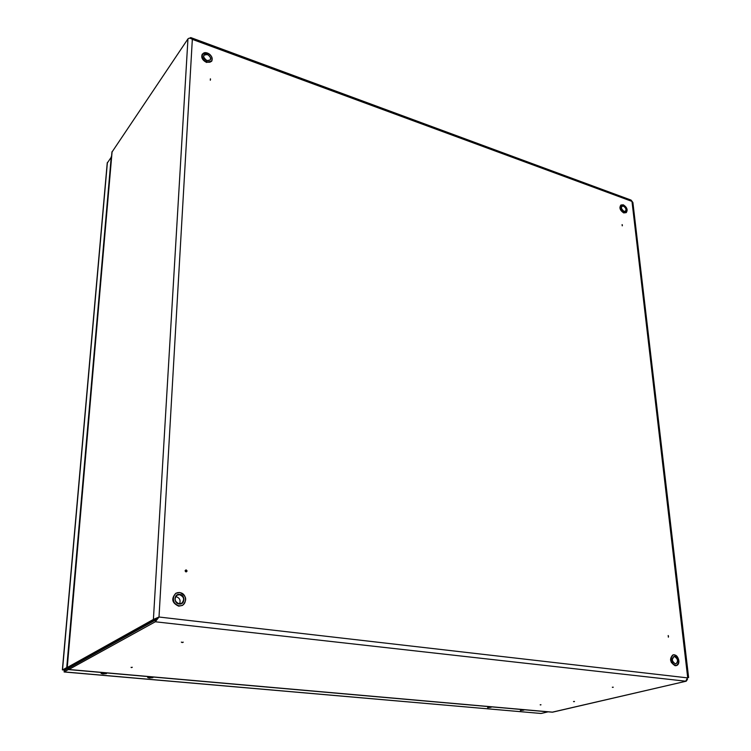 <?xml version="1.0" encoding="UTF-8"?>
<svg xmlns="http://www.w3.org/2000/svg" width="751" height="751" viewBox="0 0 751 751"><rect width="100%" height="100%" fill="white"/><g stroke="black" fill="none" stroke-linecap="round" stroke-linejoin="round"><path stroke-width="1.13" d="M182.118 642.509L182.746 642.462L182.118 642.509M182.493 642.293L181.92 642.265M131.228 667.573L131.8 667.536L131.228 667.573M131.566 667.367L131.078 667.348M186.248 570.356L186.201 571.304L186.248 570.356M186.032 571.933C187.328 571.427 187.365 570.741 186.135 569.896C184.84 570.403 184.812 571.089 186.032 571.933M573.642 701.631L574.262 701.659L573.642 701.631M574.496 701.453L573.511 701.518M613.173 687.296L612.534 687.39L613.173 687.296M613.248 687.184L612.337 687.212M540.898 704.86L540.326 704.936L540.898 704.86M540.973 704.748L540.185 704.767M668.512 636.688L668.428 635.919L668.512 636.688M668.362 637.186L668.183 635.534L668.362 637.186M622.372 225.403L622.307 224.831L622.372 225.403M622.1 224.615L622.241 225.844L622.1 224.615M210.496 79.033L210.458 79.7L210.496 79.033M210.393 78.827L210.318 80.244L210.393 78.827M111.927 152.171L187.957 38.883C188.952 37.86 190.407 38.019 192.331 39.362L159.005 617.022L155.307 621.781L68.867 669.488L552.623 712.164L686.245 681.185L552.238 712.183M688.62 677.58L632.896 202.507L631.075 200.095L191.007 37.663M68.989 668.033L68.867 669.488L68.989 668.033L155.401 620.082L155.307 621.781L685.738 681.204L687.672 677.43L631.985 201.399L192.331 39.362L190.763 37.578L189.59 38.188M111.937 152.059L67.074 667.601L68.566 667.658M187.957 38.883L153.401 619.434L159.005 617.022L68.67 667.63M155.016 619.613L153.401 619.434L67.243 667.508L112.106 151.58M68.914 668.061L70.265 666.747M155.401 620.082L158.339 617.397M687.7 677.9L159.005 617.022M686.245 681.185L687.512 679.261M102.896 673.957L106.482 673.581L104.689 673.046L101.094 673.422L102.896 673.957M149.346 678.022L152.922 677.646L151.251 677.149L147.675 677.524L149.346 678.022M487.634 707.658L491.145 707.273L487.634 707.658M520.359 710.521L523.86 710.136L520.359 710.521M107.205 163.145L111.523 156.828M107.402 162.413L62.511 669.939L66.736 667.583L68.144 667.705L63.919 670.061L62.371 669.808M66.736 667.583L111.242 156.734M64.83 669.554L64.577 670.267M64.135 671.901L64.239 670.455L68.472 668.108L68.35 669.554L64.117 671.892L540.748 713.441M65.14 669.385L64.624 670.249M541.264 713.431L548.023 711.845L68.35 669.554M123.22 637.299L123.173 637.965M122.732 637.571L122.685 638.237M138.691 629.357L137.686 629.254M127.492 634.924L127.604 635.506M206.581 60.409L204.638 58.907M179.573 603.823C180.85 600.256 179.696 597.88 176.109 596.688L175.621 596.66M93.058 654.065L93.997 654.159M70.678 666.512L71.589 666.588M66.811 669.028L65.91 668.953M207.398 53.086C200.949 50.505 200.442 59.695 206.947 61.826C213.406 64.361 213.847 55.227 207.398 53.086C211.547 55.302 212.984 58.005 211.716 61.188L206.863 62.098C202.667 59.911 201.193 57.207 202.432 53.978L207.323 53.049M202.319 54.147L202.207 54.288C200.968 57.517 202.451 60.221 206.638 62.408L211.613 61.329M207.013 60.662C202.376 56.794 202.479 54.663 207.342 54.25C211.96 58.099 211.848 60.24 207.013 60.662L210.205 59.996C211.059 57.836 210.073 56.006 207.248 54.523L203.962 55.142C203.127 57.32 204.122 59.141 206.938 60.615M627.16 210.045L626.287 212.561L624.128 212.702C620.486 210.299 619.453 207.717 621.058 204.985L623.236 204.845M623.368 204.901C619.331 205.858 619.622 208.384 624.222 212.486C628.24 211.519 627.958 208.985 623.368 204.901L623.696 205.042M623.321 212.683L619.904 207.755M620.908 205.098L620.758 205.192C619.162 207.933 620.185 210.505 623.828 212.909L626.137 212.655M624.109 211.472C620.739 208.468 620.523 206.619 623.48 205.915C626.841 208.909 627.057 210.759 624.109 211.472L625.442 211.322C626.522 209.482 625.836 207.755 623.386 206.131L621.922 206.215L621.33 207.83M179.761 592.483C186.511 595.703 187.459 599.993 182.615 605.344L179.02 606.019C172.261 602.893 171.247 598.622 175.987 593.206L179.714 592.473L175.734 593.356C170.993 598.772 172.007 603.044 178.766 606.17L182.502 605.4M179.132 605.728C187.121 606.986 187.778 593.337 179.799 592.652C171.819 591.309 171.068 605.071 179.132 605.728M179.705 594.398C185.563 594.886 185.075 604.912 179.217 603.982C173.312 603.494 173.856 593.421 179.705 594.398M181.564 603.335L179.16 603.795L181.564 603.335C184.812 599.711 184.164 596.829 179.602 594.689L177.114 595.177C173.913 598.81 174.589 601.682 179.132 603.795M175.837 593.299L175.734 593.356C170.975 598.782 171.979 603.053 178.747 606.17L182.615 605.344C187.487 599.955 186.53 595.665 179.742 592.473M678.885 660.974C678.97 663.462 678.172 664.992 676.491 665.564L675.506 665.621C670.427 662.279 669.676 658.683 673.253 654.834L674.276 654.769M674.436 654.928C669.479 654.037 670.709 665.048 675.618 665.395C680.575 666.231 679.317 655.285 674.436 654.928M671.422 662.645L670.53 659.716M673.065 654.891L672.887 654.928C669.301 658.777 670.052 662.373 675.14 665.715L676.313 665.602M675.468 663.997C671.554 660.983 671.263 658.43 674.595 656.318C678.491 659.312 678.782 661.875 675.468 663.997M675.374 663.846L675.975 663.8C678.397 661.218 677.9 658.796 674.482 656.543L673.797 656.581L672.201 659.725M672.849 661.847L675.309 663.837M674.351 654.788L677.871 657.632M181.836 642.434L181.329 642.114M97.367 651.671L98.315 651.765M67.074 667.611L68.585 667.667M68.707 669.545L552.304 712.192M131.8 667.536L132.298 667.263M182.746 642.462L183.263 642.161M107.224 163.033L62.371 669.826M64.117 671.967L540.833 713.45M148.951 677.149L151.693 677.195L148.951 677.149M102.399 673.037L105.243 673.112L102.399 673.037M520.65 709.93L522.687 709.855L520.65 709.93M487.868 707.038L489.962 706.973L487.868 707.038M211.716 61.188C213.012 57.94 211.566 55.217 207.379 53.011L202.207 54.288C200.949 57.545 202.404 60.268 206.591 62.446L211.716 61.188M210.205 59.996L206.994 60.578C204.272 59.338 203.258 57.527 203.962 55.142M621.058 204.985L623.311 204.826C626.972 207.238 627.958 209.82 626.287 212.561L623.762 212.927C620.101 210.533 619.106 207.961 620.758 205.192L621.058 204.985M624.053 211.388C621.593 209.698 620.88 207.98 621.922 206.215M624.062 211.397L625.442 211.322M179.16 603.785C174.617 601.664 173.932 598.791 177.114 595.177M673.253 654.834L674.314 654.769C679.439 658.129 680.171 661.725 676.491 665.564L675.111 665.715C669.976 662.382 669.235 658.787 672.887 654.928L673.253 654.834M675.975 663.8L675.346 663.837C671.976 661.556 671.46 659.143 673.797 656.581"/></g></svg>
